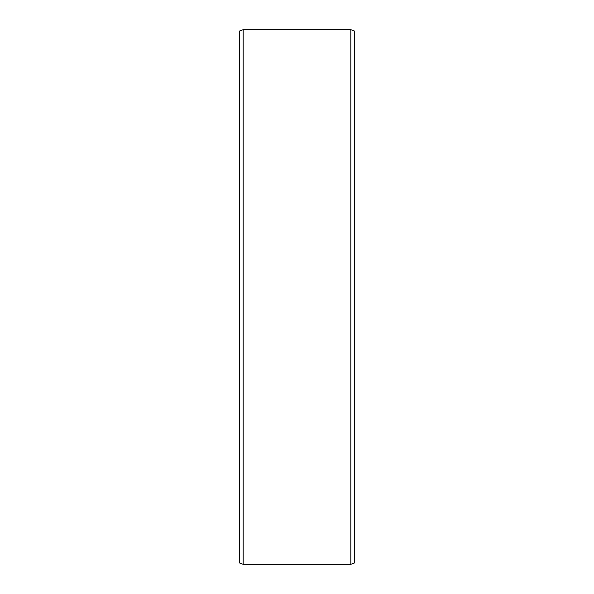 <?xml version="1.0" encoding="UTF-8"?>
<svg xmlns="http://www.w3.org/2000/svg" width="594" height="594" viewBox="0 0 594 594"><rect width="100%" height="100%" fill="white"/><g stroke="black" fill="none" stroke-linecap="round" stroke-linejoin="round"><path stroke-width="0.89" d="M354.276 30.947L354.276 563.053L350.839 564.3L350.839 29.7L354.276 30.947M243.161 564.3L239.724 563.053L239.724 30.947L243.161 29.7L243.161 564.3L350.839 564.3M243.161 29.7L350.839 29.7"/></g></svg>
